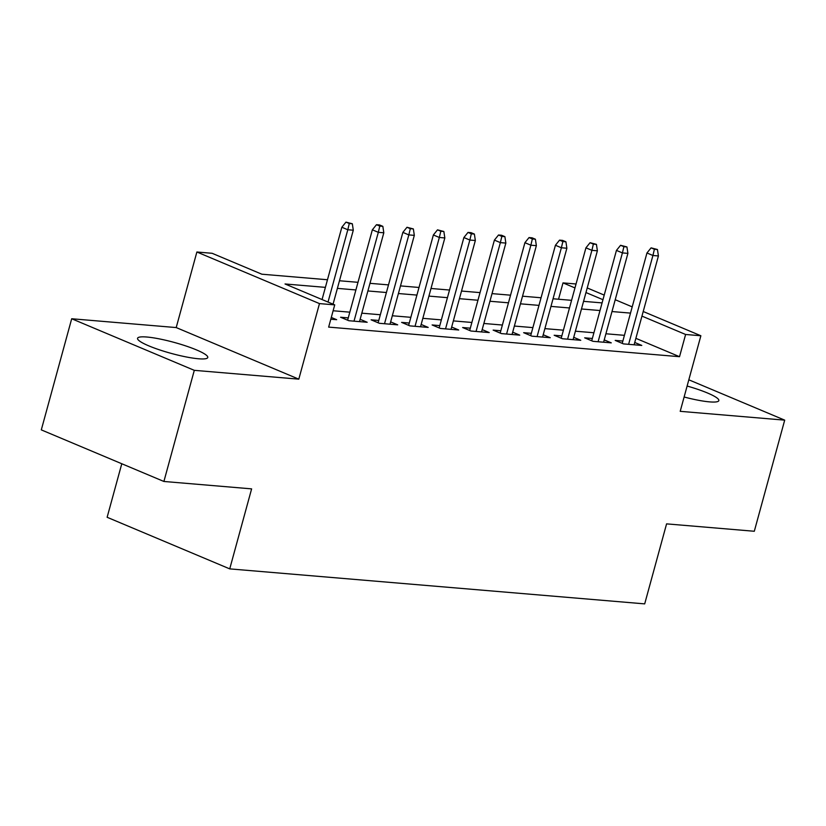 <?xml version="1.0" encoding="UTF-8"?>
<svg xmlns="http://www.w3.org/2000/svg" width="826" height="826" viewBox="0 0 826 826"><rect width="100%" height="100%" fill="white"/><g stroke="black" fill="none" stroke-linecap="round" stroke-linejoin="round"><path stroke-width="1.24" d="M684.114 396.996A36.396 5.689 15.3 0 0 709.575 401.88A36.396 5.689 15.3 0 0 718.837 400.61A36.396 5.689 15.3 0 0 687.118 386.041M146.821 337.018A36.396 5.689 15.3 0 0 137.56 338.288A36.396 5.689 15.3 0 0 159.191 349.749A36.396 5.689 15.3 0 0 198.508 358.773A36.396 5.689 15.3 0 0 207.77 357.493A36.396 5.689 15.3 0 0 186.139 346.042A36.396 5.689 15.3 0 0 146.821 337.018M558.541 299.229L563.012 282.895L576.042 283.989M121.783 463.747L107.132 517.283L229.731 568.877L644.693 603.878L666.582 523.87L754.303 531.263L784.7 420.145L688.822 379.805M229.731 568.877L251.62 488.868L163.899 481.465L41.3 429.881L71.697 318.753L194.296 370.337L298.805 379.155L319.476 303.596L196.877 252.002L212.127 253.293L261.832 274.201L327.478 279.746M298.805 379.155L176.206 327.571L71.697 318.753M176.206 327.571L196.877 252.002M163.899 481.465L194.296 370.337M622.866 341.055L615.194 340.405L623.475 343.895L641.781 345.433L634.74 342.47M592.345 338.474L584.674 337.834L592.965 341.314L611.271 342.862L604.229 339.899M561.835 335.903L554.163 335.253L562.454 338.743L580.761 340.291L573.719 337.328M531.325 333.332L523.653 332.682L531.934 336.172L550.25 337.71L543.209 334.757M500.814 330.761L493.143 330.111L501.423 333.601L519.73 335.139L512.698 332.176M470.304 328.18L462.632 327.54L470.913 331.019L489.219 332.568L482.188 329.605M439.793 325.609L432.122 324.959L440.403 328.449L458.709 329.997L451.677 327.034M409.283 323.038L401.612 322.388L409.892 325.878L428.198 327.416L421.157 324.453M378.773 320.467L371.101 319.817L379.382 323.296L397.688 324.845L390.646 321.882M348.252 317.886L340.58 317.246L348.871 320.725L367.178 322.274L360.136 319.311M325.392 287.365L285.032 283.968L334.726 304.877L328.655 327.106L679.53 356.698L635.875 338.33M624.425 335.335L605.912 333.766M593.915 332.754L575.392 331.195M563.404 330.183L544.881 328.624M532.894 327.612L514.371 326.053M502.384 325.041L483.86 323.472M471.873 322.46L453.35 320.901M441.352 319.889L422.84 318.33M410.842 317.318L392.329 315.759M380.332 314.747L361.819 313.178M349.821 312.166L333.126 310.762M330.813 319.208L336.667 319.693L331.298 317.442M643.217 311.505L700.871 335.759L680.201 411.327L784.7 420.145M700.871 335.759L685.611 334.478L641.957 316.11M679.53 356.698L685.611 334.478M334.726 304.877L319.476 303.596M587.224 287.944L604.219 295.099M615.225 299.724L632.21 306.869M602.959 299.693L585.964 292.549M574.968 287.923L563.012 282.895M339.465 280.757L357.988 282.316M369.986 283.328L388.499 284.887M400.496 285.899L419.009 287.469M431.007 288.48L449.52 290.04M461.517 291.051L480.03 292.61M492.028 293.622L510.551 295.181M522.538 296.193L541.061 297.763M553.048 298.775L571.571 300.334M583.559 301.345L602.082 302.905M630.506 313.106L611.983 311.547M599.996 310.535L581.473 308.976M569.486 307.964L550.963 306.394M538.975 305.383L520.452 303.823M508.455 302.812L489.942 301.253M477.944 300.241L459.432 298.682M447.434 297.67L428.921 296.1M416.923 295.089L398.411 293.529M386.413 292.518L367.89 290.959M355.903 289.947L337.38 288.377M349.284 223.516L352.33 223.774L345.97 222.122L349.284 223.516L347.808 229.752L353.291 230.217L333.064 304.175M328.025 302.058L347.808 229.752L341.84 227.243L322.057 299.549M345.97 222.122L341.84 227.243M353.291 230.217L352.33 223.774M379.795 226.097L382.841 226.345L379.526 224.951L376.48 224.703L379.795 226.097L378.318 232.323L383.811 232.787L359.506 321.624M354.013 321.159L378.318 232.323L372.35 229.814L347.622 320.199M376.48 224.703L372.35 229.814M383.811 232.787L382.841 226.345M410.305 228.668L413.351 228.926L406.991 227.274L410.305 228.668L408.829 234.904L414.322 235.358L390.017 324.195M384.524 323.73L408.829 234.904L402.861 232.385L378.132 322.78M406.991 227.274L402.861 232.385M414.322 235.358L413.351 228.926M440.816 231.239L443.861 231.497L437.501 229.845L440.816 231.239L439.339 237.475L444.832 237.94L420.527 326.776M415.034 326.311L439.339 237.475L433.371 234.966L408.643 325.351M437.501 229.845L433.371 234.966M444.832 237.94L443.861 231.497M471.326 233.81L474.382 234.068L471.068 232.674L468.012 232.416L471.326 233.81L469.849 240.046L475.342 240.511L451.037 329.347M445.544 328.882L469.849 240.046L463.882 237.537L439.164 327.922M468.012 232.416L463.882 237.537M475.342 240.511L474.382 234.068M501.836 236.391L504.892 236.649L501.578 235.255L498.522 234.997L501.836 236.391L500.36 242.617L505.853 243.081L481.548 331.918M476.055 331.453L500.36 242.617L494.402 240.108L469.674 330.503M498.522 234.997L494.402 240.108M505.853 243.081L504.892 236.649M532.347 238.962L535.403 239.22L532.089 237.826L529.032 237.568L532.347 238.962L530.87 245.198L536.363 245.652L512.058 334.489M506.575 334.034L530.87 245.198L524.913 242.689L500.184 333.074M529.032 237.568L524.913 242.689M536.363 245.652L535.403 239.22M562.857 241.533L565.913 241.791L562.599 240.397L559.543 240.139L562.857 241.533L561.381 247.769L566.873 248.234L542.579 337.07M537.086 336.605L561.381 247.769L555.423 245.26L530.695 335.645M559.543 240.139L555.423 245.26M566.873 248.234L565.913 241.791M593.367 244.104L596.424 244.362L590.063 242.71L593.367 244.104L591.901 250.34L597.384 250.805L573.089 339.641M567.596 339.176L591.901 250.34L585.933 247.831L561.205 338.216M590.063 242.71L585.933 247.831M597.384 250.805L596.424 244.362M623.888 246.685L626.934 246.943L620.574 245.291L623.888 246.685L622.412 252.911L627.905 253.375L603.6 342.212M598.107 341.747L622.412 252.911L616.444 250.402L591.715 340.797M620.574 245.291L616.444 250.402M627.905 253.375L626.934 246.943M654.398 249.256L657.444 249.514L651.084 247.862L654.398 249.256L652.922 255.492L658.415 255.957L634.11 344.783M628.617 344.328L652.922 255.492L646.954 252.983L622.226 343.368M651.084 247.862L646.954 252.983M658.415 255.957L657.444 249.514"/></g></svg>
